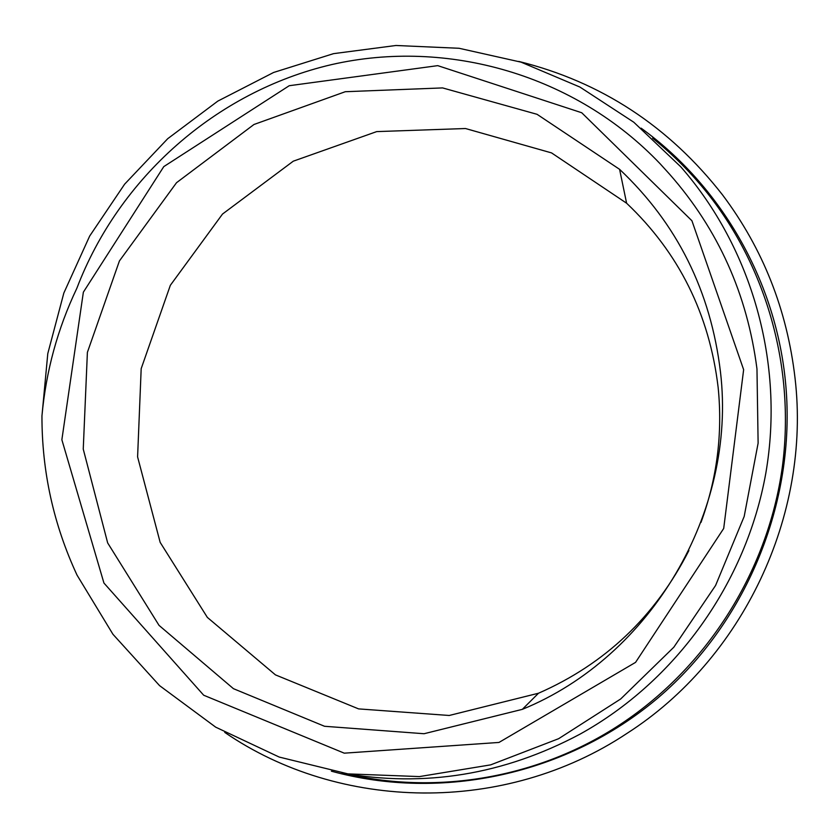 <?xml version="1.0" encoding="UTF-8"?>
<svg xmlns="http://www.w3.org/2000/svg" width="839" height="839" viewBox="0 0 839 839"><rect width="100%" height="100%" fill="white"/><g stroke="black" fill="none" stroke-linecap="round" stroke-linejoin="round"><path stroke-width="1.26" d="M756.967 368.898L758.12 443.139L744.183 516.457L715.583 585.475L673.822 647.215L620.692 698.971L558.669 738.677L490.658 764.864L419.416 776.589L347.954 773.883L279.23 757.072L215.696 727.161L159.567 685.631L112.95 634.284L77.062 575.166C53.57 524.595 41.866 471.518 41.95 415.934C45.988 371.258 57.618 328.699 76.852 288.27C118.844 178.025 216.001 91.524 331.583 64.603C447.114 38.216 575.418 74.671 660.188 163.836L669.742 174.376C718.278 229.582 747.36 294.416 756.967 368.898M743.637 369.674L691.934 220.772L581.731 112.751L437.738 65.641L289.224 85.714L163.794 166.604L83.365 292.171L61.866 439.751L103.931 583.032L203.688 695.227L344.273 753.17L498.985 742.442L635.563 662.37L723.7 528.465L743.637 369.674M41.95 415.934L47.792 353.576L63.837 293.052L89.668 236.063L124.644 184.15L167.716 138.697L217.815 101.11L273.608 72.469L333.534 53.654L395.966 45.484L459.111 48.284L521.071 62.159L579.906 87.046L633.781 122.221L680.796 166.835C751.943 248.061 784.769 363.203 765.839 473.081C746.27 582.801 675.689 681.268 579.864 734.23C503.641 774.733 424.398 787.664 342.113 773.023M77.052 575.155L75.636 572.072M720.481 372.055C710.79 291.206 677.157 223.625 619.591 169.331L537.065 114.314L442.593 87.917L345.28 91.713L253.976 124.487L176.526 182.703L119.421 260.939L87.392 352.349L83.25 449.117L107.665 542.917L159.043 625.38L233.431 688.672L324.536 726.28L424.062 733.726L522.319 709.354C651.179 656.843 736.967 511.717 720.481 372.055M700.995 522.414C717.041 478.587 722.757 433.616 718.153 387.513C709.395 314.195 678.887 252.759 626.607 203.216L551.559 152.908L465.488 128.524L376.69 131.608L293.283 161.182L222.503 214.06L170.338 285.312L141.183 368.657L137.596 456.898L160.165 542.372L207.348 617.399L275.433 674.871L358.589 708.892L449.222 715.478L538.502 693.234C605.192 663.964 655.322 616.392 688.903 550.52M224.747 732.395C339.491 811.187 504.459 814.868 627.027 733.359C742.861 659.181 811.103 515.188 795.047 378.211C787.129 309.864 762.966 248.774 722.557 194.921C668.956 126.311 601.028 81.813 518.764 61.425M331.384 771.177C441.356 801.476 567.133 774.806 658.07 697.828C748.682 620.577 797.774 497.412 785.21 379.218C774.659 278.401 720.135 185.44 641.111 128.157M626.607 203.216L619.591 169.331M538.502 693.234L522.319 709.354M652.606 138.152C672.899 154.47 691.231 172.886 707.602 193.41C767.077 268.501 795.11 368.845 782.42 466.348C767.874 573.687 703.764 672.815 612.271 729.552C532.524 779.022 434.497 794.575 345.857 773.705"/></g></svg>
